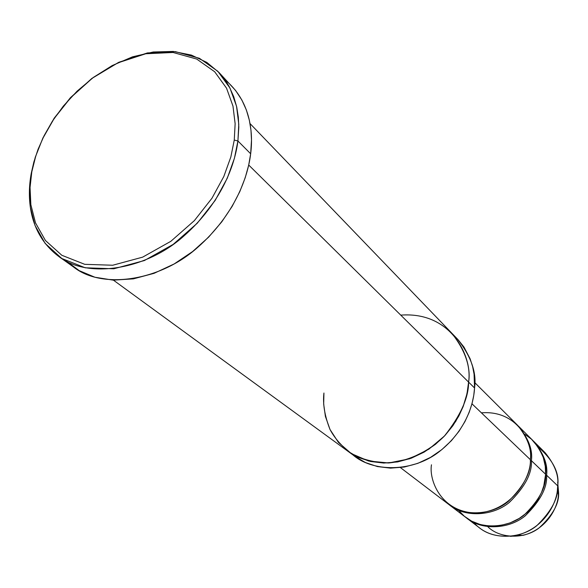 <?xml version="1.0" encoding="UTF-8"?>
<svg xmlns="http://www.w3.org/2000/svg" width="588" height="588" viewBox="0 0 588 588"><rect width="100%" height="100%" fill="white"/><g stroke="black" fill="none" stroke-linecap="round" stroke-linejoin="round"><path stroke-width="0.88" d="M58.668 256.39L73.698 267.114C102.231 289.759 160.267 281.005 197.641 247.43C234.935 214.473 247.893 176.959 250.664 153.769L237.919 140.98L238.779 124.281L236.552 106.296L229.967 88.053L217.817 71.273L199.435 58.308L175.327 51.634L147.441 52.927L118.805 62.284L92.492 78.079L70.641 97.718L54.081 118.607L42.571 138.812L35.287 157.216L31.252 173.357L35.758 156.041L42.902 137.989L54.192 118.166L70.435 97.674L91.868 78.41L117.673 62.923L145.758 53.751L173.078 52.486L196.686 59.043L214.671 71.751L226.549 88.2L232.973 106.075L235.134 123.693L234.267 140.047L230.849 156.952L223.808 176.525L211.974 198.222L194.363 220.632L170.821 241.323L142.649 257.147L112.712 265.239L84.723 264.321L61.799 255.266L45.438 240.507L35.508 222.896L30.855 204.727L30.047 187.469L31.796 171.865L29.459 189.277L30.275 206.888L35.015 225.432L45.151 243.425L61.836 258.514L85.238 267.797L113.815 268.775L144.383 260.543L173.166 244.402L197.208 223.278L215.186 200.39L227.269 178.23L234.436 158.245L237.919 140.98L234.267 140.047L235.134 123.693L232.973 106.075L226.549 88.2L214.671 71.751L196.686 59.043L173.078 52.486L145.758 53.751L117.673 62.923L91.868 78.41L70.435 97.674L54.192 118.166L42.902 137.989L35.758 156.041L31.796 171.865L30.047 187.469L30.855 204.727L35.508 222.896L45.438 240.507L61.799 255.266L84.723 264.321L112.712 265.239L142.649 257.147L170.821 241.323L194.363 220.632L211.974 198.222L223.808 176.525L230.849 156.952L234.267 140.047L237.919 140.98C235.024 164.442 221.772 202.456 183.934 235.964C146.015 270.098 87.355 279.175 58.668 256.39C27.754 233.091 26.982 196.392 31.252 173.357L33.869 161.972L38.036 149.381L44.115 135.674L52.457 121.077L63.394 106.031L77.094 91.155L93.499 77.329L112.22 65.555L132.491 56.838L153.248 51.994L173.262 51.435L191.401 55.088L206.822 62.409L219.059 72.552L226.314 81.769L229.239 86.671L233.774 96.785L236.729 107.06L238.331 117.218L238.816 127.067L237.919 140.98L250.664 153.769L248.695 165.125L245.203 177.76L239.808 191.607L232.113 206.432L221.779 221.838L208.6 237.162L192.614 251.539L174.188 263.939L154.078 273.324L133.358 278.866L113.256 280.145L94.918 277.235L79.204 270.649L66.584 261.234M348.618 451.76L355.255 456.604L365.486 462.572L377.4 466.563L390.542 468.136L404.257 467.048L417.818 463.359L430.526 457.383L441.816 449.629L451.363 440.713L459.044 431.21L464.932 421.611L469.187 412.298L472.046 403.508L473.759 395.386L474.56 387.992C473.685 404.265 465.88 430.482 439.795 451.216C413.585 472.429 371.991 472.848 351.859 453.929M466.923 518.271L479.514 527.87C493.935 539.813 520.755 538.939 536.8 525.665C551.61 511.112 558.571 497.838 557.689 485.828L546.597 475.214C547.465 487.445 540.335 500.991 525.216 515.86C508.848 529.428 481.55 530.391 466.923 518.271L466.365 517.844C480.778 530.236 508.275 529.692 524.908 516.102C540.247 501.174 547.479 487.548 546.597 475.214C548.023 464.623 543.621 453.23 533.382 441.029L533.889 441.522C543.738 453.591 547.972 464.821 546.597 475.214L545.568 475.163L546.597 475.214L557.689 485.828L557.483 488.797C557.027 502.152 545.091 528.075 516.962 535.242C498.381 538.343 483.961 534.095 473.7 522.482M510.325 536.352L523.136 535.315C547.634 529.082 557.99 506.54 558.394 494.898L558.571 492.31L557.689 485.828L558.571 492.31C559.438 503.299 552.867 515.242 538.865 528.134C523.621 539.725 499.352 538.388 487.797 526.701M524.864 434.275L531.53 439.236L538.873 448.041L543.261 457.346L545.274 466.247L545.613 474.266L543.819 485.739L541.592 492.244L538.174 499.087L533.367 506.003L527.046 512.611L519.233 518.418L510.149 522.901L500.226 525.569L490.076 526.15L480.345 524.592L471.62 521.137L464.292 516.213L458.522 510.318M481.41 412.835C518.285 409.88 533.235 444.146 530.354 459.676C531.545 474.957 514.235 510.266 477.309 513.096C440.794 512.824 428.792 479.735 431.474 464.792M530.303 460.617L531.398 460.669C532.904 449.805 528.443 438.148 517.999 425.697M400.751 315.131C453.039 311.17 472.884 359.29 468.592 382.097L474.56 387.992L468.592 382.097L467.769 389.557L466.027 397.753L463.131 406.617L458.824 416.017L452.885 425.705L445.116 435.304L435.48 444.315L424.088 452.15L411.277 458.199L397.598 461.94L383.773 463.057L370.528 461.492L358.533 457.486L348.243 451.488L358.533 457.493L370.528 461.492L383.773 463.057L397.598 461.94L411.277 458.199L424.088 452.15L435.48 444.315L445.123 435.304L452.885 425.705L458.831 416.017L463.131 406.617L466.027 397.753L467.769 389.557L468.592 382.097L248.717 165.037L468.592 382.097C470.856 366.714 465.204 350.345 451.628 332.992L250.025 123.576M400.45 467.614L448.497 504.232C463.418 516.609 491.399 515.507 508.252 501.498C523.827 486.158 531.192 472.223 530.354 459.676L471.966 403.794L530.354 459.676C531.817 449.004 527.524 437.501 517.477 425.168L474.685 382.531M449.68 505.136L465.806 517.418C480.447 529.553 507.782 528.583 524.187 514.985C539.336 500.087 546.472 486.519 545.613 474.266L531.398 460.669C532.236 473.2 524.886 487.114 509.348 502.424C492.524 516.404 464.579 517.491 449.68 505.136L449.092 504.673C463.763 517.33 491.913 516.676 509.01 502.681C524.79 487.312 532.258 473.311 531.398 460.669L545.613 474.266C546.994 463.858 542.753 452.613 532.89 440.53L518.528 426.219C528.561 438.53 532.853 450.018 531.398 460.669M468.592 382.097L466.997 393.732L462.991 406.992L455.707 421.434L444.41 436.061L428.821 449.203L409.645 458.787L388.697 462.969L368.492 460.999L351.308 453.583L338.438 442.426L330.015 429.497L325.399 416.385L323.672 404.059L323.937 393.012C322.65 403.765 324.679 415.929 330.015 429.497C334.8 438.45 341.9 446.476 351.308 453.576C362.201 459.544 374.659 462.675 388.697 462.969C410.123 460.874 430.269 450.32 444.41 436.061C460.647 415.495 468.702 397.51 468.592 382.097M454.531 336.248L458.067 339.695L463.983 347.096L470.121 358.798L472.62 366.589L474.068 374.13L474.56 387.992C476.78 372.741 471.142 356.49 457.648 339.247L451.944 333.33M224.932 79.733C250.172 100.467 253.494 131.705 250.664 153.769L251.502 140.01L250.98 130.271L249.349 120.209L246.387 110.037L241.859 100.004L235.575 90.456L219.059 72.552M461.933 511.634L461.286 510.913M557.681 482.064L558.571 492.31L557.681 482.064M538.976 447.666C553.359 460.58 559.592 473.296 557.689 485.828C559.012 475.626 554.815 464.586 545.105 452.694L533.889 441.522M523.136 535.315L516.962 535.242M558.394 494.898L557.483 488.797M348.243 451.488L113.425 280.153"/></g></svg>
